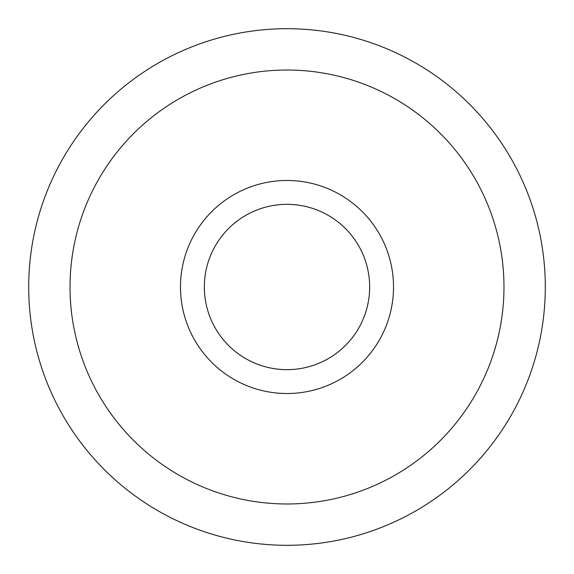 <?xml version="1.0" encoding="UTF-8"?>
<svg xmlns="http://www.w3.org/2000/svg" width="574" height="574" viewBox="0 0 574 574"><rect width="100%" height="100%" fill="white"/><g stroke="black" fill="none" stroke-linecap="round" stroke-linejoin="round"><path stroke-width="0.86" d="M28.7 287A258.3 258.3 0 0 1 416.15 63.305A258.3 258.3 0 0 1 416.15 510.695A258.3 258.3 0 0 1 28.7 287M70.028 287A216.972 216.972 0 0 1 395.486 99.094A216.972 216.972 0 0 1 395.486 474.906A216.972 216.972 0 0 1 70.028 287M204.344 287A82.656 82.656 0 0 1 328.328 215.415A82.656 82.656 0 0 1 328.328 358.585A82.656 82.656 0 0 1 204.344 287M180.48 287A106.52 106.52 0 0 1 340.26 194.751A106.52 106.52 0 0 1 340.26 379.249A106.52 106.52 0 0 1 180.48 287"/></g></svg>
